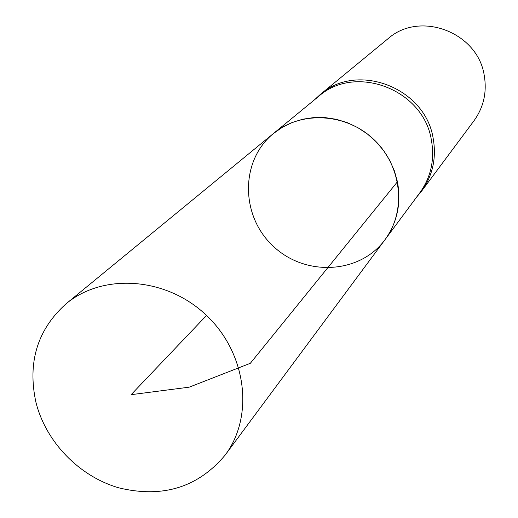 <?xml version="1.0" encoding="UTF-8"?>
<svg xmlns="http://www.w3.org/2000/svg" width="518" height="518" viewBox="0 0 518 518"><rect width="100%" height="100%" fill="white"/><g stroke="black" fill="none" stroke-linecap="round" stroke-linejoin="round"><path stroke-width="0.78" d="M384.991 239.717C406.624 211.04 401.955 166.006 373.977 139.614C346.238 112.956 301.036 110.502 273.452 133.508L318.576 96.458C355.219 63.487 423.368 89.303 431.365 139.899C434.861 159.531 431.008 177.175 419.787 192.832L384.991 239.717C397.228 222.643 401.372 203.321 397.442 181.766L394.36 170.778L389.691 160.269L383.534 150.479L376.029 141.634L367.34 133.935L357.673 127.557L347.241 122.643L336.286 119.295L325.051 117.592L313.798 117.56L302.771 119.205L292.223 122.468L282.375 127.273L273.452 133.508C240.158 160.463 240.358 215.507 272.844 245.823C304.714 276.787 359.706 274.287 384.991 239.717L225.032 455.244C197.889 487.477 162.522 498.355 118.926 487.872C79.131 476.392 45.752 441.912 35.865 402.007C27.376 362.283 37.432 329.558 66.019 303.839C103.386 272.578 166.764 277.24 206.54 315.456C246.659 353.315 254.422 416.388 225.032 455.244M416.653 197.06L421.497 191.284C432.763 175.583 436.642 157.88 433.139 138.183C425.129 87.432 356.772 61.577 320.04 94.677L314.51 99.799M421.497 191.284L473.976 120.778C483.682 107.252 487.095 92.087 484.213 75.278C477.667 32.012 419.58 10.334 387.891 38.811L320.04 94.677M206.54 315.456L131.112 394.677L189.206 387.166L250.336 363.293L397.442 181.766M273.452 133.508L66.019 303.839"/></g></svg>

